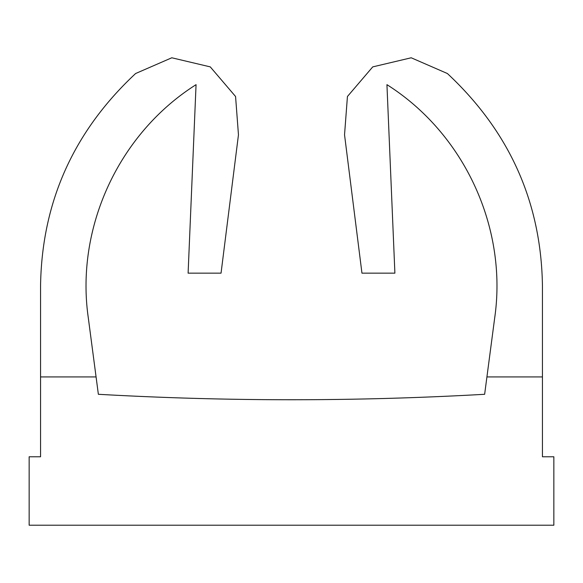 <?xml version="1.0" encoding="UTF-8"?>
<svg xmlns="http://www.w3.org/2000/svg" width="583" height="583" viewBox="0 0 583 583"><rect width="100%" height="100%" fill="white"/><g stroke="black" fill="none" stroke-linecap="round" stroke-linejoin="round"><path stroke-width="0.87" d="M96.078 376.931L98.359 394.29A3421.955 3421.955 0 0 0 484.641 394.29L486.922 376.931L542.445 376.931L542.445 456.773L553.85 456.773L553.85 525.217L29.15 525.217L29.15 456.773L40.555 456.773L40.555 376.931L96.078 376.931L88.23 317.334C75.571 228.405 118.021 134.075 196.063 84.659C118.021 134.075 75.571 228.405 88.23 317.334M542.445 376.931L542.445 286.071L542.445 376.931M447.387 73.524C509.586 131.583 541.272 202.432 542.445 286.071C541.272 202.432 509.586 131.583 447.387 73.524L411.204 57.783L372.734 66.885L347.432 96.501L344.538 134.811L361.956 273.157L394.895 273.157L386.937 84.659C464.979 134.075 507.429 228.405 494.77 317.334C507.429 228.405 464.979 134.075 386.937 84.659M486.922 376.931L494.77 317.334M40.555 376.931L40.555 286.071L40.555 376.931M40.555 286.071C41.736 202.425 73.422 131.576 135.613 73.524L171.796 57.783L210.266 66.885L235.568 96.501L238.462 134.811L221.044 273.157L188.105 273.157L196.063 84.659"/></g></svg>

